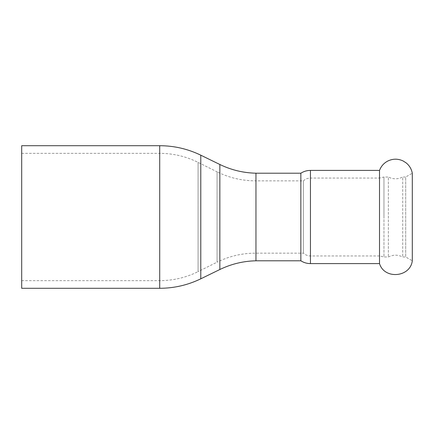 <?xml version="1.0" encoding="UTF-8"?>
<svg xmlns="http://www.w3.org/2000/svg" width="434" height="434" viewBox="0 0 434 434"><rect width="100%" height="100%" fill="white"/><g stroke="black" fill="none" stroke-linecap="round" stroke-linejoin="round"><path stroke-width="0.33" stroke-dasharray="2.17 1.63" d="M379.517 263.595L379.517 170.405M21.7 153.343L159.707 153.343L159.707 280.657L159.707 153.343C173.193 153.386 185.98 156.392 198.072 162.365L217.06 171.821L217.06 262.179C229.32 256.125 242.286 253.114 255.957 253.158L303.431 253.158C305.411 254.986 307.749 255.924 310.451 255.957L379.517 255.957L379.517 178.043L379.517 255.957L383.954 256.977L383.954 217L383.954 256.977L388.37 256.977C393.144 254.606 397.918 254.606 402.692 256.977L405.687 256.977L412.3 260.796L412.3 173.204L405.687 177.023L405.687 256.977L405.687 177.023L402.692 177.023L402.692 256.977L402.692 177.023C397.918 179.394 393.144 179.394 388.37 177.023L388.37 256.977L388.37 177.023L383.954 177.023L383.954 217L383.954 177.023L379.517 178.043L310.451 178.043L310.451 255.957L310.451 178.043C307.749 178.076 305.411 179.014 303.431 180.842L303.431 253.158L303.431 180.842L255.957 180.842L255.957 253.158L255.957 180.842C242.286 180.886 229.32 177.875 217.06 171.821L217.06 262.179L198.072 271.635L198.072 162.365L198.072 271.635C185.98 277.608 173.193 280.614 159.707 280.657L21.7 280.657L21.7 153.343L21.7 280.657M300.854 260.796L300.854 173.204M21.7 288.295L21.7 145.705M255.957 260.796L255.957 173.204M310.451 263.595L310.451 170.405M159.707 288.295L159.707 145.705M200.785 278.812L200.785 155.188M219.848 269.514L219.848 164.486"/><path stroke-width="0.65" d="M379.517 170.405C381.112 166.189 383.906 163.048 387.904 160.981C392.992 158.584 398.076 158.589 403.164 160.987L406.159 162.902C409.452 165.593 411.497 169.027 412.3 173.204L412.3 260.796C410.287 277.472 384.329 279.686 379.517 263.595L379.517 170.405L310.451 170.405L310.451 263.595C306.984 263.579 303.789 262.646 300.854 260.796L255.957 260.796L255.957 173.204L300.854 173.204L300.854 260.796M159.707 288.295L21.7 288.295L21.7 145.705L159.707 145.705L159.707 288.295C174.121 288.252 187.813 285.089 200.785 278.812L219.848 269.514C231.251 263.991 243.29 261.084 255.957 260.796M159.707 145.705C174.121 145.748 187.813 148.911 200.785 155.188L200.785 278.812M200.785 155.188L219.848 164.486L219.848 269.514M310.451 170.405C306.984 170.421 303.789 171.354 300.854 173.204M310.451 263.595L379.517 263.595M219.848 164.486C231.251 170.009 243.29 172.916 255.957 173.204"/></g></svg>
